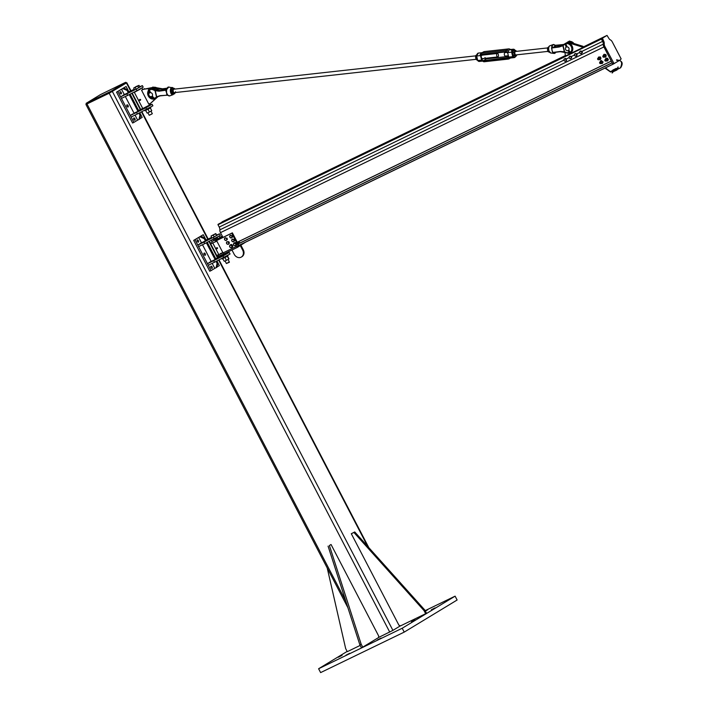 <?xml version="1.0" encoding="UTF-8"?>
<svg xmlns="http://www.w3.org/2000/svg" width="708" height="708" viewBox="0 0 708 708"><rect width="100%" height="100%" fill="white"/><g stroke="black" fill="none" stroke-linecap="round" stroke-linejoin="round"><path stroke-width="1.06" d="M415.233 619.916L411.49 621.801L415.233 619.916M342.079 655.351L338.336 657.236L342.079 655.351M435.075 607.88L431.331 609.774L435.075 607.88M425.287 610.907L427.712 609.756L425.375 611.084M381.108 638.067L377.364 639.952L381.108 638.067M349.761 653.254L346.017 655.139L349.761 653.254M455.111 596.154L457.12 600.012L404.224 632.111L402.215 628.244L455.111 596.154L425.154 610.659M404.224 632.111L320.618 672.6L318.609 668.741L402.215 628.244M347.141 651.431L318.609 668.741M86.465 104.067L109.209 93.226L126.201 82.978M400.392 625.837L392.913 630.377L378.647 637.439M125.024 82.615L100.412 94.642L86.102 103.359L111.51 90.987L125.024 82.615M125.838 82.27L125.962 83.234L109.519 93.04L87.305 103.793L86.5 104.129L86.102 103.359M351.301 533.726L354.743 531.956L424.871 610.119L426.481 613.208L425.65 613.712L424.048 610.623L353.911 532.46L351.301 533.726L398.923 625.208L400.507 625.89L425.65 613.712M354.743 531.956L353.911 532.46M424.871 610.119L424.048 610.623M378.647 637.51L378.665 635.979L331.043 544.496L329.388 545.505L361.124 644.076L362.735 647.165L378.647 637.51M331.043 544.496L329.388 545.505M361.124 644.076L359.823 644.714L328.078 546.134M362.735 647.165L361.425 647.802L359.823 644.714M327.211 567.94L345.663 648.581L347.274 651.67L360.186 645.413M207.479 263.703L213.683 260.703L214.489 262.243L208.285 265.252L207.479 263.703L211.152 261.349M197.789 245.083L203.993 242.074L204.798 243.623L198.585 246.623L197.789 245.083L201.453 242.729M198.426 240.693A1.195 0.664 -115.8 0 1 198.382 242.118A1.195 0.664 -115.8 0 1 197.284 241.384A1.195 0.664 -115.8 0 1 197.337 239.959A1.195 0.664 -115.8 0 1 198.426 240.693M202.284 236.959A1.195 0.664 -115.8 0 1 202.293 236.95A1.195 0.664 -115.8 0 1 203.143 237.33M205.258 253.818A1.195 0.664 -115.8 0 1 205.214 255.243A1.195 0.664 -115.8 0 1 204.116 254.508A1.195 0.664 -115.8 0 1 204.169 253.083A1.195 0.664 -115.8 0 1 205.258 253.818M212.09 266.943A1.195 0.664 -115.8 0 1 212.046 268.367A1.195 0.664 -115.8 0 1 210.949 267.633A1.195 0.664 -115.8 0 1 211.002 266.208A1.195 0.664 -115.8 0 1 212.09 266.943M212.196 263.358L214.79 268.35L211.072 270.606L195.001 239.729L193.691 240.357L203.258 234.711L206.249 240.428L205.426 240.924L204.24 238.658L200.019 236.835L198.718 237.472L201.506 242.826L205.426 240.924M217.922 262.88L219.338 265.589L216.967 267.031M193.691 240.357L209.763 271.235L211.072 270.606M195.001 239.729L203.258 234.711M207.267 242.375L215.949 259.048L215.117 259.553L206.4 242.809M202.497 244.729L211.196 261.447L215.117 259.553M214.489 262.243L230.047 254.013L229.242 252.473L226.224 253.747M213.683 260.703L223.029 255.986L223.834 257.535M223.029 255.986L229.242 252.473M219.887 256.685L215.754 258.685M211.161 261.376L209.869 262.155M204.798 243.623L220.347 235.392L219.542 233.844L216.648 235.065M203.993 242.074L213.329 237.366L214.135 238.906M213.329 237.366L219.542 233.844M211.648 237.357L206.063 240.065M201.461 242.747L200.169 243.534M198.718 237.472L200.851 236.33L205.072 238.154L204.24 238.658M200.019 236.835L200.851 236.33M214.79 268.35L216.099 267.712L217.099 263.358L216.099 261.429M216.958 260.995L217.931 262.863L216.922 267.217L216.099 267.712M217.931 262.863L217.099 263.358M130.325 115.484L136.529 112.475L137.325 114.023L131.122 117.024L130.325 115.484L132.706 113.935M123.05 95.385L124.298 94.5L123.015 95.306M121.263 92.474A1.195 0.664 -115.8 0 1 121.218 93.89A1.195 0.664 -115.8 0 1 120.13 93.164A1.195 0.664 -115.8 0 1 120.174 91.739A1.195 0.664 -115.8 0 1 121.263 92.474M125.121 88.73A1.195 0.664 -115.8 0 1 125.13 88.73A1.195 0.664 -115.8 0 1 125.989 89.102M128.095 105.598A1.195 0.664 -115.8 0 1 128.051 107.014A1.195 0.664 -115.8 0 1 126.962 106.28A1.195 0.664 -115.8 0 1 127.006 104.864A1.195 0.664 -115.8 0 1 128.095 105.598M134.927 118.714A1.195 0.664 -115.8 0 1 134.883 120.139A1.195 0.664 -115.8 0 1 133.794 119.404A1.195 0.664 -115.8 0 1 133.839 117.988A1.195 0.664 -115.8 0 1 134.927 118.714M135.033 115.13L137.635 120.121L133.909 122.378L117.838 91.5L116.528 92.137L126.104 86.491L127.891 89.925M139.803 112.776L142.175 117.369L139.803 118.802M116.528 92.137L132.608 123.015L133.909 122.378M117.838 91.5L126.104 86.491M130.104 94.146L138.786 110.829L137.963 111.324L129.245 94.589M125.334 96.509L134.042 113.227L137.963 111.324M137.325 114.023L152.884 105.793L152.078 104.253L149.061 105.527M136.529 112.475L145.866 107.766L146.671 109.306M145.866 107.766L152.078 104.253M142.733 108.457L138.6 110.466M123.05 95.376L120.626 96.854L126.829 93.854L127.635 95.394L136.971 90.686L143.184 87.172L142.388 85.624L139.733 86.739M126.829 93.854L136.175 89.137L136.971 90.686M136.175 89.137L142.388 85.624M134.246 89.252L128.9 91.836M120.626 96.854L121.431 98.403L127.635 95.394M121.555 89.243L123.688 88.111L127.909 89.934L129.086 92.199L128.263 92.704L127.086 90.438L122.865 88.615L121.555 89.243L124.343 94.598L128.263 92.704M122.865 88.615L123.688 88.111M127.086 90.438L127.909 89.934M137.635 120.121L138.936 119.493L139.945 115.138L138.936 113.209M139.945 115.138L140.768 114.634L139.768 118.988L138.936 119.493M216.878 237.684L213.781 239.286M219.489 255.907L219.94 256.783L227.675 252.765L227.383 252.207M217.613 237.224L212.984 239.631M213.86 239.047L216.604 237.623M221.657 256.305L226.294 253.889L221.56 256.119M218.17 238.277L213.533 240.693M222.657 236.817L211.966 241.455M222.905 237.428L222.604 236.853M210.32 242.543L210.922 243.694L212.232 243.207L215.852 241.57L215.25 240.41M215.852 241.57L216.834 241.092M219.675 237.41L222.277 236.091M222.861 252.659L220.268 253.623M222.976 252.889L217.046 255.473L217.657 256.632L223.914 253.898L223.321 252.765M223.914 253.898L237.463 247.331L236.879 246.198M217.046 255.473L218.701 254.384M237.463 247.331L245.534 242.198M223.002 252.924L216.568 240.57L231.755 233.215L238.18 245.57L223.002 252.924M238.18 245.57L238.808 245.189L232.374 232.844L216.568 240.57M232.374 232.844L231.755 233.215M240.304 245.605L242.667 250.145A5.664 4.708 58.8 0 1 241.357 257.048L241.977 256.668A5.664 4.708 -121.2 0 0 243.286 249.774L240.924 245.234M241.357 257.048A5.664 4.708 58.8 0 1 234.171 254.261L231.959 249.995M217.25 248.685L217.613 247.95L216.843 247.667L217.25 248.685L216.975 248.03A0.443 0.443 0 0 0 216.365 248.083L217.02 248.526L216.559 248.774M216.577 248.03L217.391 248.083L217.064 248.641M229.33 261.951L226.392 263.518L225.082 260.986M226.401 263.518L229.374 262.261L228.171 259.385M216.754 235.268L215.719 233.596L211.099 236.003M215.931 233.702L212.108 235.596L215.728 233.622M214.143 236.835L213.329 235.268M216.551 235.516L215.736 233.95M211.931 237.897L211.108 236.33M221.843 258.535L222.073 258.978L227.914 256.013L228.011 255.305M224.551 257.163L225.339 256.756M139.715 89.456L136.626 91.067M140.458 88.996L134.343 92.35L142.786 108.563L150.512 104.536L149.999 103.545M134.343 92.35L135.821 91.412M155.84 89.943A5.664 4.708 -121.2 0 0 151.264 88.164L143.52 89.279L141.565 90.235L148.795 104.129L150.76 103.182L156.309 97.863A5.664 4.708 -121.2 0 0 157.008 96.987M143.52 89.279L152.3 87.535A5.664 4.708 58.8 0 1 157.734 90.438M141.565 90.235L144.556 88.659M150.76 103.182L157.344 97.235A5.664 4.708 58.8 0 0 158.008 96.412M136.697 90.819L139.441 89.394M144.503 108.076L149.131 105.669L144.397 107.89M140.414 100.315L140.644 99.527L139.839 99.368L140.609 99.863L140.149 100.306L140.52 99.872L139.839 99.368M139.387 100.023L140.157 100.076L139.618 100.403M139.759 99.633L140.131 100.262M151.008 111.156L152.326 113.678L151.654 114.103L149.238 115.289L147.919 112.767M149.238 115.289L152.326 113.687M139.848 86.96L139.034 85.394L136.078 86.553L133.697 88.19L134.166 87.615L133.697 88.19L134.511 89.757M137.883 86.128L136.44 86.624L138.352 85.553L137.883 86.128L138.697 87.695M135.21 87.527L136.44 86.624L135.21 87.527L136.024 89.093M144.68 110.315L144.91 110.758L150.609 107.882L150.857 107.085M611.305 61.118L603.897 46.94A3.487 1.929 -115.8 0 1 603.26 44.161A3.487 1.929 64.2 0 0 602.623 41.374L601.419 39.055L602.304 38.135L218.887 223.834L218.002 224.755L219.214 227.073A3.487 1.929 -115.8 0 1 219.843 229.852A3.487 1.929 64.2 0 0 220.48 232.64L222.958 237.401M222.666 221.542L565.205 55.64L221.923 222.365M221.781 222.082L565.25 55.728M583.312 46.976L606.083 35.843M613.066 64.171L612.163 62.755M239.8 243.056L238.968 241.455M238.1 241.871L238.932 243.481M225.277 260.898L227.587 259.703L225.277 260.898M228.905 258.916L227.587 259.703L228.905 258.916M228.888 258.588L227.472 256.181L222.852 258.562M224.277 261.305L222.852 258.898M227.48 256.508L228.693 258.836M225.064 257.827L226.277 260.155M148.273 112.599L150.592 111.395L148.273 112.599M150.432 108.218L151.742 110.678L150.592 111.395L151.742 110.678L150.317 107.943L145.68 110.351M147.122 113.094L145.795 110.634M148.122 109.501L149.326 111.82M236.029 245.402A1.522 1.266 -121.2 0 0 234.729 242.658L234.578 242.764A1.522 1.266 -121.2 0 0 234.454 242.809M234.206 242.977A1.522 1.266 58.8 0 1 234.348 242.871L234.56 242.747A1.522 1.266 58.8 0 1 235.773 245.552M232.109 247.296A1.522 1.266 -121.2 0 0 230.817 244.552L230.746 244.818M230.666 244.658A1.522 1.266 58.8 0 1 231.87 247.437M234.436 243.233L235.507 243.853A1.31 1.089 -121.2 0 0 233.543 243.862L234.436 243.233M235.985 244.446L235.702 245.101A1.31 1.089 -121.2 0 0 235.507 243.853L236.41 244.189L235.941 245.446L234.808 245.738A1.31 1.089 -121.2 0 0 235.702 245.101L235.525 245.703M233.737 245.11L233.543 243.862A1.31 1.089 -121.2 0 0 234.808 245.738L233.737 245.11M235.144 243.198L233.835 243.198M235.56 242.941L236.41 244.189M230.587 245.127L231.64 245.826A1.31 1.089 -121.2 0 0 229.657 245.685L230.587 245.127M232.082 246.437L231.755 247.074A1.31 1.089 -121.2 0 0 231.64 245.826L232.498 246.18L231.95 247.384L230.817 247.632A1.31 1.089 -121.2 0 0 231.755 247.074L231.534 247.641M229.773 246.933L229.657 245.685A1.31 1.089 -121.2 0 0 230.817 247.632L229.773 246.933M231.304 245.145L229.985 245.048M231.728 244.888L232.498 246.18M227.587 241.791L228.587 242.579A1.31 1.089 -121.2 0 0 226.595 242.242L227.587 241.791M228.976 243.225L228.596 243.817A1.31 1.089 -121.2 0 0 228.587 242.579L229.401 242.968L228.737 244.092L227.595 244.26A1.31 1.089 -121.2 0 0 228.596 243.817L228.321 244.34M226.604 243.472L226.595 242.242A1.31 1.089 -121.2 0 0 227.595 244.26L226.604 243.472M228.312 241.871L226.985 241.64M228.728 241.614L229.401 242.968M233.056 239.331L233.914 240.313A1.31 1.089 -121.2 0 0 231.967 239.516L233.056 239.331M234.171 240.994L233.675 241.472A1.31 1.089 -121.2 0 0 233.914 240.313L234.171 240.994L234.596 240.738L233.702 241.64L232.578 241.658A1.31 1.089 -121.2 0 0 233.675 241.472L233.286 241.888M231.728 240.685L231.967 239.516A1.31 1.089 -121.2 0 0 232.578 241.658L231.728 240.685M233.764 239.561L232.463 239.039M234.189 239.304L234.596 240.738M231.224 235.56L231.95 236.649A1.31 1.089 -121.2 0 0 230.091 235.552L231.224 235.56M232.1 237.339L231.534 237.729A1.31 1.089 -121.2 0 0 231.95 236.649L232.1 237.339L232.525 237.083L231.489 237.791L230.392 237.711A1.31 1.089 -121.2 0 0 231.534 237.729L231.065 238.047M229.675 236.622L230.091 235.552A1.31 1.089 -121.2 0 0 230.392 237.711L229.675 236.622M231.905 235.897L230.666 235.162M232.321 235.64L232.525 237.083M225.958 238.065L226.71 239.127A1.31 1.089 -121.2 0 0 224.825 238.1L225.958 238.065M226.896 239.817L226.339 240.233A1.31 1.089 -121.2 0 0 226.71 239.127L226.896 239.817L227.321 239.561L225.896 240.578L225.215 240.269A1.31 1.089 -121.2 0 0 226.339 240.233L225.896 240.578M224.454 239.207L224.825 238.1A1.31 1.089 -121.2 0 0 225.215 240.269L224.454 239.207M226.64 238.375L225.383 237.693M227.064 238.118L227.321 239.561M583.463 47.259L582.958 46.294L570.719 42.515A4.788 3.982 -121.2 0 0 567.71 42.825L567.648 42.861M565.391 56.012L564.949 52.153M568.4 42.958A4.788 3.982 58.8 0 1 569.683 43.144L581.932 46.923L582.958 46.294M581.932 46.923L582.374 47.79M580.949 51.303L581.755 52.233A1.239 1.027 -121.2 0 0 579.914 51.48L580.949 51.303M581.994 52.879L581.516 53.33A1.239 1.027 -121.2 0 0 581.755 52.233L582.41 52.631L582.029 51.277L581.613 51.525M581.144 53.728L580.48 53.507A1.239 1.027 -121.2 0 0 581.516 53.33L581.144 53.728L581.56 53.472M579.675 52.578L579.914 51.48A1.239 1.027 -121.2 0 0 580.48 53.507L579.675 52.578M582.029 51.277L580.392 51.02M575.675 53.817L576.507 54.711A1.239 1.027 -121.2 0 0 574.657 54.038L575.675 53.817M576.781 55.357L576.321 55.835A1.239 1.027 -121.2 0 0 576.507 54.711L577.188 55.1L576.763 53.764L576.347 54.012M575.976 56.242L575.303 56.056A1.239 1.027 -121.2 0 0 576.321 55.835L575.976 56.242L576.383 55.994M574.471 55.153L574.657 54.038A1.239 1.027 -121.2 0 0 575.303 56.056L574.471 55.153M576.763 53.764L575.108 53.56M571.082 58.383L570.046 58.569A1.239 1.027 -121.2 0 0 571.294 57.277L571.082 58.383M569.489 58.295L569.232 57.658A1.239 1.027 -121.2 0 0 570.046 58.569L569.489 58.295M569.09 56.95L569.453 56.551A1.239 1.027 -121.2 0 0 569.232 57.658L569.09 56.95M570.48 56.357L571.294 57.277A1.239 1.027 -121.2 0 0 569.453 56.551L570.48 56.357M569.913 56.091L571.144 56.569M571.56 56.321L571.551 57.914M565.559 59.065L566.126 60.153A1.239 1.027 -121.2 0 0 564.471 58.906L565.559 59.065M566.196 60.8L565.612 61.092A1.239 1.027 -121.2 0 0 566.126 60.153L566.196 60.8L566.612 60.552M565.126 61.322L564.524 60.932A1.239 1.027 -121.2 0 0 565.612 61.092L565.126 61.322M563.949 59.835L564.471 58.906A1.239 1.027 -121.2 0 0 564.524 60.932L563.949 59.835M565.055 58.614L563.984 59.127M565.471 58.366L566.577 59.198L566.161 59.445M617.119 60.18L616.624 60.162L616.951 59.782M606.021 35.878L601.473 38.639L602.623 41.374A3.487 1.929 -115.8 0 1 603.26 44.161A3.487 1.929 64.2 0 0 603.897 46.949L612.721 63.897L614.084 63.693L604.88 46.471A3.487 1.929 -115.8 0 1 604.243 43.684A3.487 1.929 64.2 0 0 603.605 40.896L602.455 38.161L607.013 35.4L608.561 37.887A3.487 1.929 64.2 0 0 610.438 39.922A3.487 1.929 -115.8 0 1 612.314 41.958L621.137 58.906L619.934 60.145M619.5 60.41L613.119 64.162M605.968 56.463L605.198 57.189L603.88 56.985L605.198 57.189L605.836 56.056L605.216 57.18L603.889 56.994M603.198 55.666L603.809 54.525L605.136 54.702L606.163 56.118M605.641 54.419L605.933 54.843L605.154 54.72L605.818 56.047L606.136 55.251M603.189 55.666L604.322 54.215L603.189 55.666M604.428 56.817A0.903 0.752 -121.2 0 0 605.021 55.622A0.903 0.752 -121.2 0 0 603.614 55.481M604.482 56.79A0.867 0.726 -121.2 0 0 604.322 55.127A0.867 0.726 -121.2 0 0 603.667 55.445M603.623 57.047A0.566 0.469 58.8 0 1 602.862 56.481A0.566 0.469 58.8 0 1 603.597 56.118A0.566 0.469 58.8 0 1 603.623 57.047M603.827 57.18A0.788 0.655 -121.2 0 0 603.057 55.817A0.788 0.655 -121.2 0 0 603.827 57.18M600.481 59.41L598.658 59.516L599.977 59.72L600.747 58.994M600.915 57.782L600.596 58.578L599.906 57.26L600.933 58.649M600.419 56.95L598.596 57.047L597.986 58.251M599.207 59.348A0.903 0.752 -121.2 0 0 599.8 58.153A0.903 0.752 -121.2 0 0 598.393 58.012M599.26 59.322A0.867 0.726 -121.2 0 0 599.092 57.658A0.867 0.726 -121.2 0 0 598.446 57.976M598.402 59.578A0.566 0.469 58.8 0 1 597.64 59.012A0.566 0.469 58.8 0 1 598.375 58.649A0.566 0.469 58.8 0 1 598.402 59.578M598.605 59.711A0.788 0.655 -121.2 0 0 597.835 58.348A0.788 0.655 -121.2 0 0 598.605 59.711M607.207 61.047L605.898 60.853L607.721 60.738L608.34 59.596L607.845 59.888L607.163 58.578L607.827 59.906L607.207 61.038L605.889 60.844M605.198 59.507L606.322 58.083L605.216 59.587L605.827 58.392L607.641 58.268M606.437 60.676A0.903 0.752 -121.2 0 0 607.03 59.481A0.903 0.752 -121.2 0 0 605.623 59.339M606.49 60.649A0.867 0.726 -121.2 0 0 606.331 58.985A0.867 0.726 -121.2 0 0 605.676 59.304M605.632 60.915A0.566 0.469 58.8 0 1 604.871 60.339A0.566 0.469 58.8 0 1 605.614 59.976A0.566 0.469 58.8 0 1 605.632 60.915M605.836 61.038A0.788 0.655 -121.2 0 0 605.066 59.676A0.788 0.655 -121.2 0 0 605.836 61.038M601.977 63.578L600.676 63.384L602.499 63.269L602.004 63.57L602.623 62.419L601.942 61.109L600.623 60.906L601.11 60.605L599.995 62.118L600.596 60.915L601.915 61.118L602.605 62.437L601.986 63.578L600.667 63.375M602.924 61.64L602.95 62.508M601.216 63.207A0.903 0.752 -121.2 0 0 601.809 62.012A0.903 0.752 -121.2 0 0 600.402 61.87M601.269 63.18A0.867 0.726 -121.2 0 0 601.101 61.516A0.867 0.726 -121.2 0 0 600.455 61.835M600.411 63.446A0.566 0.469 58.8 0 1 599.649 62.87A0.566 0.469 58.8 0 1 600.384 62.508A0.566 0.469 58.8 0 1 600.411 63.446M600.614 63.57A0.788 0.655 -121.2 0 0 599.844 62.207A0.788 0.655 -121.2 0 0 600.614 63.57M617.792 67.118L617.58 68.623L616.509 68.658M568.542 50.472L570.374 52.799L568.913 50.233L568.276 50.534L568.931 50.224L568.276 50.534M566.958 46.436L566.409 46.684L566.958 46.436L566.409 46.684L565.515 44.985L566.347 46.71M568.834 47.949A2.177 1.814 58.8 0 1 565.657 49.675A2.177 1.814 58.8 0 1 568.834 47.949M151.795 96.536L152.45 96.217M149.928 92.677L150.344 92.429L149.831 92.748L149.043 90.978L149.875 92.704M149.096 95.527A2.177 1.814 -121.2 0 0 152.282 93.792A2.177 1.814 -121.2 0 0 149.096 95.527M152.778 99.014L152.078 96.456L154.238 98.527L153.857 98.837L152.53 97.509L152.778 99.014L152.91 97.899M152.955 97.288L154.202 98.536M149.556 90.73L150.432 92.456L149.556 90.235M152.609 97.509L152.406 96.244M149.043 90.978L148.609 90.668L149.468 90.828L149.583 90.27L148.627 89.642A0.664 0.549 58.8 0 1 149.556 90.305L149.468 90.358A0.664 0.549 -121.2 0 0 148.538 89.695A0.664 0.549 -121.2 0 0 148.574 90.739L148.99 91.031M152.609 98.987L152.397 97.562L152.716 99.014M149.14 90.996L148.6 90.013L149.14 90.996M148.777 89.987L149.105 90.562M569.09 51.516L570.675 52.542L569.002 51.516L569.259 53.02L569.382 51.896M566.028 44.737L566.913 46.462L566.028 44.241M565.515 44.985L565.081 44.675L565.94 44.834L566.028 44.312L565.108 43.648A0.664 0.549 58.8 0 1 566.028 44.312L565.94 44.365A0.664 0.549 -121.2 0 0 565.019 43.701A0.664 0.549 -121.2 0 0 565.055 44.737M569.259 53.02L568.559 50.463M568.878 51.596L569.197 53.02M565.612 45.002L565.072 44.02L565.612 45.002M565.25 43.985L565.586 44.569M156.689 96.81L156.698 96.792A3.487 0.699 -13.4 0 0 156.468 96.819L156.512 96.925A11.771 9.797 -121.2 0 0 155.317 97.908A4.956 4.124 58.8 0 1 154.14 98.669M173.079 88.058A3.673 1.903 83.7 0 0 172.124 87.473A3.673 1.903 83.7 0 0 170.548 92.182A3.673 1.903 83.7 0 0 172.92 94.713L169.752 95.872A4.478 2.319 -96.3 0 1 168.097 95.323L167.601 94.748A4.487 2.319 -96.3 0 1 167.46 94.5L166.699 93.12L167.141 95.235L160.088 95.66L156.698 96.792L155.247 90.704A3.487 0.699 -13.4 0 0 155.017 90.721L156.468 96.819M166.309 90.058L159.026 91.199L155.229 90.686A3.487 1.345 7.5 0 0 155.008 90.615L155.017 90.721M155.229 90.686L155.008 90.615A11.771 9.797 -121.2 0 1 153.424 89.934L153.627 89.624A5.23 4.345 -121.2 0 0 149.53 89.624A5.23 4.345 -121.2 0 0 149.344 89.739L150.096 89.279A5.23 4.345 58.8 0 1 154.194 89.279A11.496 9.567 -121.2 0 0 155.725 89.934L159.681 90.518L166.088 89.951L159.751 90.509M155.955 90.013L159.716 90.509L159.114 90.863L155.291 90.323A11.496 9.567 58.8 0 1 153.627 89.624L154.264 89.323M148.441 90.642A5.23 4.345 -121.2 0 0 149.034 97.076A5.23 4.345 -121.2 0 0 154.955 98.562A5.23 4.345 -121.2 0 0 155.627 98.031A11.496 9.567 58.8 0 1 156.884 97.014L160.22 95.846M167.238 94.164L167.194 94.677A4.726 2.443 83.7 0 0 167.353 94.934L167.46 94.5M167.601 94.748L167.265 95.155L169.752 95.872M157.53 96.624L157.353 96.739A11.496 9.567 -121.2 0 0 156.194 97.686A5.23 4.345 58.8 0 1 155.521 98.217L148.99 97.085L148.432 90.633M150.096 89.279L154.247 89.27L155.725 89.934M157.636 88.774L157.636 88.774A11.496 9.567 58.8 0 1 156.105 88.119L156.672 87.774A11.496 9.567 -121.2 0 0 158.335 88.473L162.495 88.81L167.026 88.208L162.557 88.801M158.043 90.482L157.734 89.173L161.928 89.146L157.875 88.845M166.584 89.615L166.725 89.553A4.478 2.319 -96.3 0 1 168.778 87.04L166.584 89.615M166.38 90.005L166.725 89.553M166.415 89.969L166.283 90.447A4.726 2.443 83.7 0 0 166.274 90.801L166.584 90.819A4.487 2.319 -96.3 0 1 166.584 90.474M166.548 91.261L165.814 90.606L166.628 93.111L166.584 90.819M168.185 95.403A4.275 2.212 83.7 0 1 168.088 95.323L167.088 95.244M166.008 91.297L166.486 92.527M166.079 90.173L159.026 91.199M554.709 45.055A4.478 2.319 83.7 0 0 553.134 44.595A4.478 2.319 83.7 0 0 551.656 47.047L551.975 47.109A4.275 2.212 -96.3 0 1 554.966 45.294L564.267 44.569A4.956 4.124 58.8 0 1 564.754 44.161M563.931 44.551L555.692 45.516L563.294 45.064M564.577 51.852A3.487 1.345 7.5 0 0 564.347 51.79L564.568 51.746A3.487 0.699 -13.4 0 0 564.329 51.773L564.577 51.852A11.771 9.797 -121.2 0 1 566.161 52.534L566.223 52.684A5.23 4.345 -121.2 0 0 570.232 52.737M564.568 51.746L563.117 45.657A3.487 0.699 -13.4 0 0 562.878 45.684L564.329 51.773L560.223 51.472L552.798 52.445L552.054 50.56L552.47 51.976A4.487 2.319 83.7 0 0 552.541 52.109M563.117 45.657L559.161 47.011L551.736 47.985L551.975 47.109L552.674 47.277L552.107 47.029M564.267 44.569A11.771 9.797 -121.2 0 1 563.072 45.542L551.789 47.648L552.054 50.56L551.868 48.684M563.285 45.108L559.771 46.33L562.993 45.277M554.709 46.994L554.807 45.135L555.541 45.524M551.682 47.914L552.408 47.259L559.771 46.33L559.161 47.011M552.93 52.498L553.036 52.808A4.478 2.319 83.7 0 0 554.107 53.427A4.478 2.319 83.7 0 0 555.541 52.622M551.594 48.055A4.487 2.319 83.7 0 0 551.594 48.294L551.638 48.737M555.789 52.268A4.275 2.212 -96.3 0 1 553.284 52.613L553.036 52.808M554.824 45.374L555.621 45.312M555.833 46.843L555.603 45.861L554.514 46.162L555.692 45.516M560.223 51.472L552.656 52.463L552.452 51.737L552.948 52.64L560.338 51.666M551.975 49.958L551.594 47.923M551.736 48.764L551.576 47.949M561.94 45.303L562.63 44.604L555.7 45.268M570.321 52.684L566.17 52.693L560.364 51.666L564.365 51.941M497.166 53.534A1.743 0.903 -96.3 0 1 497.37 53.463A1.743 0.903 -96.3 0 1 498.459 55.1A1.743 0.903 -96.3 0 1 497.759 56.932A1.743 0.903 -96.3 0 1 496.697 55.498A1.743 0.903 -96.3 0 1 497.166 53.534M507.37 52.365L505.034 52.622A1.743 0.903 83.7 0 0 504.822 52.693A1.743 0.903 83.7 0 0 504.353 54.658A1.743 0.903 83.7 0 0 505.415 56.082L508.362 55.755M483.52 58.498L481.467 59.605A1.708 1.425 -121.2 0 0 483.299 61.074A1.717 1.425 58.8 0 1 481.644 60.1L481.856 60.853L481.644 60.1L477.732 60.534L476.652 56.003A4.213 2.186 -96.3 0 1 478.378 53.073L476.493 56.038L477.546 60.463M515.725 56.162A3.867 2 -96.3 0 1 513.141 56.428L512.698 56.667A4.213 2.186 83.7 0 0 514.282 57.596A4.213 2.186 83.7 0 0 515.574 56.436M513.141 56.428L512.114 52.118L511.627 52.144L512.698 56.667L508.786 57.1L510.264 58.038L514.282 57.596L515.822 56.144M512.114 52.118A3.867 2 -96.3 0 1 515.088 50.312L514.928 50.135M515.105 50.18L513.353 49.215L509.344 49.657L507.707 52.578L511.627 52.144A4.213 2.186 83.7 0 1 513.353 49.215A4.213 2.186 83.7 0 1 514.866 50.056M508.45 51.242A2.717 2.266 -121.2 0 0 506.3 50.356L481.936 53.047A2.717 2.266 -121.2 0 0 481.139 53.312L480.104 54.799L480.573 55.569L476.652 56.003L477.732 60.534A3.867 2 83.7 0 0 477.794 60.614M549.107 46.533L547.691 47.701L547.541 50.215L548.019 51.649L549.762 52.41M547.381 48.746L548.594 48.613M548.019 51.649L549.169 51.516M515.566 51.454A1.743 0.903 83.7 0 0 514.84 53.295A1.743 0.903 83.7 0 0 515.946 54.923M516.849 55.012A2.611 1.354 83.7 0 0 516.928 54.817L516.229 56.1L515.601 55.711A2.611 1.354 83.7 0 0 516.849 55.012M516.548 51.348A2.611 1.354 83.7 0 0 515.866 50.666A2.611 1.354 83.7 0 0 514.619 51.374A2.611 1.354 83.7 0 0 514.486 53.896A2.611 1.354 83.7 0 0 515.601 55.711L514.654 55.357L513.99 52.463L514.92 50.312L516.619 51.339M514.92 50.312L513.619 50.463L512.99 51.551L512.857 54.074L513.981 55.888L516.229 56.1M512.689 52.613L513.99 52.463M513.353 55.498L514.654 55.357M477.033 54.481L475.688 55.658L475.555 57.162L476.28 59.56L477.528 60.401M475.741 58.64L477.042 58.498M475.688 55.658L476.546 55.56M173.92 89.19A1.743 0.903 83.7 0 0 173.195 91.022A1.743 0.903 83.7 0 0 174.31 92.651M174.903 89.084A2.611 1.354 83.7 0 0 174.248 88.412A2.611 1.354 83.7 0 0 172.991 89.075A2.611 1.354 83.7 0 0 172.832 91.58A2.611 1.354 83.7 0 0 173.938 93.429A2.611 1.354 83.7 0 0 175.195 92.775A2.611 1.354 83.7 0 0 175.283 92.544M173.301 88.031L172 88.181L171.053 90.288L172.318 93.615L174.566 93.845L172.991 93.058L172.354 90.146L173.301 88.031L174.982 89.075M175.513 91.73L174.566 93.845M171.053 90.288L172.354 90.146M171.69 93.199L172.991 93.058M367.673 546.372L218.666 260.137M217.48 257.854L208.975 241.508M207.78 239.224L141.512 111.917M140.317 109.625L131.812 93.288M130.626 91.005L126.458 82.995M86.995 103.979L345.769 601.083M109.209 93.226L389.719 632.076M112.404 91.527L392.913 630.377M86.907 103.023L87.305 103.793M109.112 92.261L109.519 93.04M111.51 90.987L111.917 91.757M125.564 82.464L125.962 83.234M212.232 243.207L211.63 242.048M218.976 256.137L218.374 254.977M243.286 249.774L242.667 250.145M216.551 248.189L216.506 248.765L216.551 248.189M152.3 87.535L151.264 88.164M156.309 97.863L157.344 97.235M139.635 99.819L139.697 100.421L139.635 99.819M566.276 58.976L569.205 57.56M571.586 56.401L574.427 55.029M576.799 53.879L579.657 52.498M582.047 51.339L603.605 40.896M218.002 224.755L601.419 39.055M219.214 227.073L563.966 60.092M220.48 232.64L604.88 46.471M237.26 242.225L611.252 61.083M219.843 229.852L604.243 43.684M218.011 224.365L601.419 38.666M236.959 246.349L612.942 64.251L236.959 246.349M236.932 246.304L612.889 64.216M238.162 243.959L612.163 62.817M238.136 243.906L612.137 62.773M238.118 243.871L612.119 62.738L238.118 243.871M237.277 242.269L611.278 61.127L237.277 242.269M569.683 43.144L570.719 42.515M601.473 39.152L602.446 38.675M602.455 38.161L601.473 38.639M613.703 63.419L612.721 63.897M608.145 59.109L608.172 59.976M600.605 60.906L601.605 60.64M616.73 60.33C621.367 59.985 622.677 62.304 620.659 67.295L620.624 67.809L616.615 69.269M616.969 69.579L620.624 67.809C623.606 63.083 622.244 60.454 616.544 59.941L616.739 60.33M614.677 69.322L615.314 70.605M616.544 68.641L617.013 69.561M617.164 69.49L616.429 69.251L616.695 68.57M614.571 69.375L615.084 70.888L614.801 69.092L616.27 68.375L616.411 69.278L614.951 70.048L614.801 69.092M614.951 70.048L615.579 70.65L614.96 70.039L616.473 69.322M616.535 68.419L616.889 68.986L616.27 68.375M616.429 69.251L617.172 69.703M612.712 70.269L612.995 70.995L614.509 70.269L614.668 69.446M612.995 70.995L613.349 71.552M614.588 69.588L615.057 70.508M615.217 70.535L614.509 70.269M614.473 70.198L612.978 70.942L612.845 70.039L614.314 69.331L614.933 69.933M613.615 71.597L615.217 70.658M152.601 87.5L153.132 87.5A5.23 4.345 58.8 0 1 156.672 87.774L156.742 87.819M153.441 87.394A0.664 0.549 -121.2 0 0 152.45 87.518M152.716 87.164A0.664 0.549 58.8 0 1 153.539 87.358M148.583 89.668A0.664 0.549 58.8 0 1 148.627 89.642L148.609 90.668M154.114 98.589L152.317 96.306M150.344 92.5L149.176 90.385M151.884 96.58L152.397 97.562M152.477 97.58L151.937 96.545M149.176 90.916L150.069 92.615M569.878 41.356A0.664 0.549 -121.2 0 0 568.931 41.48M569.197 41.161A0.664 0.549 58.8 0 1 570.011 41.356M568.878 50.25L569.418 51.286M565.064 43.675A0.664 0.549 58.8 0 1 565.108 43.648L565.081 44.675M570.586 52.596L568.798 50.303M566.816 46.507L565.648 44.392M568.949 51.578L568.409 50.551M565.657 44.914L566.542 46.622M166.628 93.111L166.743 94.376M160.088 95.66L167.008 95.253M157.53 96.615L155.317 97.908M153.804 98.784A4.956 4.124 58.8 0 1 152.955 98.908M152.592 98.908A4.956 4.124 58.8 0 1 148.335 95.854A4.956 4.124 58.8 0 1 148.591 90.783M149.503 89.96A4.956 4.124 58.8 0 1 153.424 89.934M158.698 96.155L158.689 96.173A11.496 9.567 -121.2 0 0 158.672 96.182A5.23 4.345 58.8 0 1 157.999 96.713L158.105 96.527A11.496 9.567 58.8 0 1 158.388 96.261M155.618 88.305A4.956 4.124 58.8 0 1 155.902 88.438A11.771 9.797 -121.2 0 0 157.468 89.102L157.787 90.447M166.893 88.5L161.928 89.146L162.521 88.792L156.725 87.765L152.574 87.774M161.884 89.491L166.769 88.845M167.345 87.836A4.275 2.212 83.7 0 0 166.628 89.571M173.779 93.934L172.92 94.713A3.673 1.903 83.7 0 0 173.726 93.934M173.664 93.943A3.398 1.761 -96.3 0 1 170.858 92.084A3.398 1.761 -96.3 0 1 171.124 88.518A3.398 1.761 -96.3 0 1 173.009 88.066M166.017 89.96L166.477 89.889M157.937 96.509L158.105 96.527A5.23 4.345 -121.2 0 1 157.636 96.916M155.902 88.438L156.105 88.119A5.23 4.345 -121.2 0 0 153.831 87.58M574.029 43.542L567.94 41.905A5.23 4.345 58.8 0 1 573.958 43.515M566.674 42.799A11.496 9.567 58.8 0 1 566.48 42.976L566.701 42.772A5.23 4.345 -121.2 0 1 567.374 42.25L566.665 42.94M572.728 43.135A5.23 4.345 -121.2 0 0 567.374 42.25L567.94 41.905M566.922 42.896A4.956 4.124 58.8 0 1 571.728 42.825M565.754 43.692A4.956 4.124 58.8 0 1 571.135 46.392A4.956 4.124 58.8 0 1 570.436 52.25M570.029 52.542A4.956 4.124 58.8 0 1 569.533 52.781M569.073 52.932A4.956 4.124 58.8 0 1 566.161 52.534M564.577 51.994A11.496 9.567 58.8 0 1 566.143 52.649M570.887 52.348C575.887 49.648 570.161 40.206 565.462 43.409A5.23 4.345 58.8 0 1 571.887 45.622A5.23 4.345 58.8 0 1 570.887 52.348L570.657 52.48A5.23 4.345 -121.2 0 0 571.197 45.763A5.23 4.345 -121.2 0 0 564.895 43.746A5.23 4.345 -121.2 0 0 564.214 44.277A11.496 9.567 58.8 0 1 562.957 45.303L564.205 44.294L562.63 44.604M555.86 52.259L554.107 53.427L550.771 52.985A3.673 1.903 -96.3 0 1 548.868 50.401A3.673 1.903 -96.3 0 1 549.966 45.746L553.134 44.595L555.55 45.33M548.904 47.153A3.398 1.761 83.7 0 0 548.806 50.339A3.398 1.761 83.7 0 0 549.417 51.843M552.603 51.755L552.116 50.542M564.214 44.277L565.462 43.409M484.095 54.295L484.245 54.914M483.741 54.339L480.626 56.082L481.467 59.605M508.61 56.596A1.363 1.133 58.8 0 1 507.751 57.95L483.387 60.64A1.363 1.133 58.8 0 1 481.927 59.472L481.086 55.95A1.363 1.133 58.8 0 1 481.856 54.543M477.086 54.233A3.867 2 83.7 0 0 476.546 56.02M477.555 60.49L479.307 61.454A4.213 2.186 -96.3 0 1 477.732 60.534M485.228 58.313A1.363 1.133 -121.2 0 0 486.361 58.835L486.449 58.826M508.433 57.534L483.387 60.64L486.361 58.835L508.512 56.383L486.405 58.817L484.945 57.613M507.778 53.073L507.76 53.003A1.363 1.133 58.8 0 0 506.291 51.834L506.211 51.843M480.573 55.569A1.717 1.425 58.8 0 1 481.688 54.286A1.708 1.425 -121.2 0 0 480.626 56.082M507.893 53.073A1.708 1.425 -121.2 0 0 506.052 51.604A1.717 1.425 58.8 0 1 507.707 52.578M508.132 59.083L484.006 61.746A1 0.522 -96.3 0 1 483.891 61.782A1 0.522 -96.3 0 1 483.307 61.074L507.663 58.383A1.708 1.425 -121.2 0 0 508.733 56.596M508.786 57.1A1.717 1.425 58.8 0 1 507.663 58.383A1 0.522 -96.3 0 0 508.255 59.091L509.167 58.791A2.717 2.266 -121.2 0 0 509.999 57.746M510.495 49.525A2.717 2.266 58.8 0 0 508.654 48.923L484.29 51.613A1 0.522 -96.3 0 1 484.405 51.578L483.493 51.879A2.717 2.266 58.8 0 1 484.29 51.613L481.936 53.047A1 0.522 83.7 0 0 481.688 54.286L506.052 51.596A1 0.522 83.7 0 1 506.3 50.356L508.654 48.923A1 0.522 -96.3 0 1 508.769 48.887A1 0.522 -96.3 0 1 508.928 48.914M481.405 60.561L483.891 61.782L508.255 59.091A1 0.522 -96.3 0 0 508.371 59.056A2.717 2.266 -121.2 0 0 509.167 58.791L510.433 58.021M511.256 50.109L508.769 48.887L484.405 51.578A1 0.522 -96.3 0 1 484.529 51.587M483.493 51.879L481.139 53.312A2.717 2.266 -121.2 0 0 480.307 54.357M126.812 82.739L131.015 90.81M132.201 93.093L140.715 109.439M141.901 111.714L208.179 239.039M209.364 241.313L217.869 257.659M219.055 259.942L368.841 547.673M85.925 104.439L347.902 607.703M219.781 237.614L219.232 236.552M218.79 254.561L212.754 242.977M212.055 241.632L211.506 240.57M216.285 248.251L216.613 248.8M216.798 248.818A0.443 0.443 0 0 0 217.135 248.304M142.706 89.553L142.069 88.332M139.387 99.978L139.662 100.43M139.901 100.465A0.443 0.443 0 0 0 140.193 99.801A0.443 0.443 0 0 0 139.467 99.74M605.703 56.888L605.216 57.18M604.207 55.118L603.057 55.817M605.021 56.463L603.871 57.153M599.968 59.72L598.667 59.525M598.986 57.649L597.835 58.348M599.8 58.994L598.649 59.684M606.216 58.976L605.066 59.676M607.03 60.322L605.88 61.021M599.977 62.038L600.596 60.915M600.995 61.508L599.844 62.207M601.809 62.853L600.658 63.552M612.084 72.959L612.995 71.021M612.491 72.8L613.19 71.411M605.42 67.897L610.358 71.632L612.721 70.49M612.916 70.88L610.553 72.021L604.995 68.101M618.19 67.03L617.58 68.623L616.535 69.127M616.916 69.667L616.403 68.649M615.579 70.65L617.049 69.942M614.951 70.614L614.438 69.596M612.96 70.942L612.845 70.039M565.453 45.064L566.073 46.878M152.716 88.27L152.76 87.128L153.716 87.765M154.238 98.527L152.432 96.226M149.839 92.721L148.583 90.774M569.188 42.276L569.232 41.135L570.188 41.772M569.082 52.994L568.329 50.604M167.592 95.102L160.256 95.854L157.105 96.872M173.133 88.049L168.778 87.04M166.645 89.845L166.053 89.951M156.211 97.677L155.521 98.217M550.771 52.985L548.912 50.888C548.373 47.781 548.727 46.073 549.966 45.746M559.798 46.321L552.576 47.392M174.265 92.66L476.103 59.322M481.741 58.702L497.759 56.932M173.876 89.19L475.652 55.861M482.467 55.109L497.37 53.463M515.902 54.923L547.912 51.392M512.141 51.834L512.911 51.746M515.521 51.463L547.603 47.923M479.307 61.454L481.953 61.162M484.148 54.295L484.299 54.914M508.149 57.817L508.556 56.569L507.716 53.056L506.255 51.852L481.537 54.658M478.378 53.073L482.228 52.649"/></g></svg>
